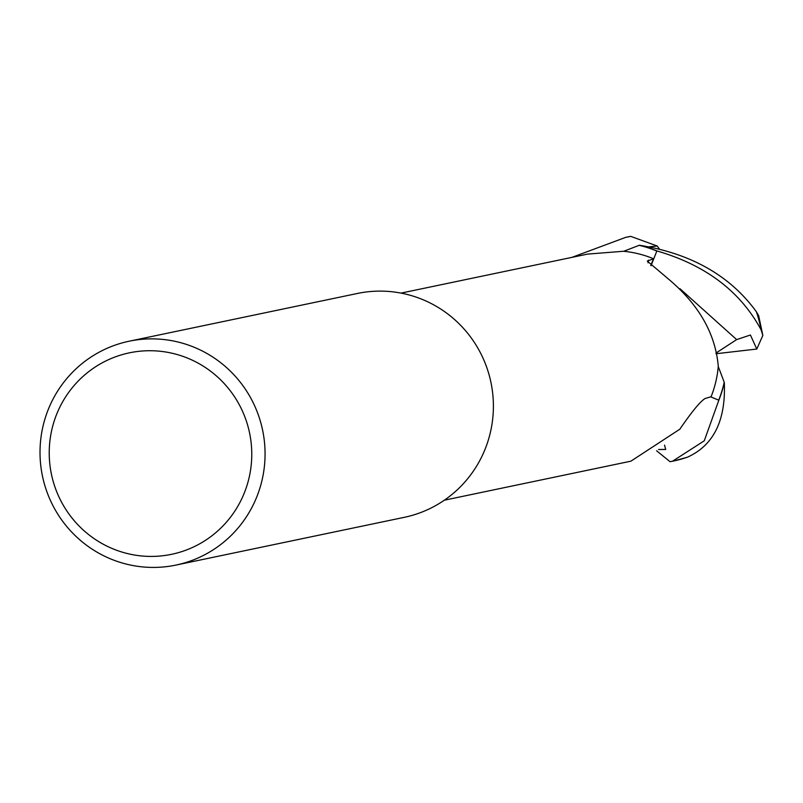 <?xml version="1.0" encoding="UTF-8"?>
<svg xmlns="http://www.w3.org/2000/svg" width="803" height="803" viewBox="0 0 803 803"><rect width="100%" height="100%" fill="white"/><g stroke="black" fill="none" stroke-linecap="round" stroke-linejoin="round"><path stroke-width="1.2" d="M762.85 335.423L758.664 315.72L756.386 311.775C730.168 275.73 691.192 253.557 639.449 245.246L639.168 245.327A114.217 112.3 78.2 0 1 656.824 251.058L656.874 250.927C705.616 265.07 740.336 291.338 761.043 329.742L762.85 335.423L756.787 349.044L750.424 335.012L736.662 339.609L715.925 353.099M686.866 457.369L687.689 457.078C713.716 445.173 725.912 420.33 724.306 382.549L724.226 382.258A114.217 112.3 78.2 0 1 718.705 400.155L710.655 396.853L718.836 400.205L704.271 440.797L672.502 461.233L670.033 461.695L656.583 450.764M444.36 500.189L630.877 461.183L679.81 429.214C692.156 411.256 700.628 401.008 705.215 398.479L711.097 396.722A105.775 104.009 78.2 0 0 718.253 366.509A105.775 104.009 78.2 0 0 718.273 366.248C715.453 334.008 699.222 305.27 669.602 280.016L647.318 261.105L653.501 258.757A105.775 104.009 78.2 0 0 626.159 251.56A105.775 104.009 78.2 0 0 623.7 251.289A105.775 104.009 78.2 0 0 623.449 251.269L587.565 254.099L401.048 293.105M129.132 341.215L357.465 293.456A114.357 112.44 78.2 0 1 393.41 291.911A114.357 112.44 78.2 0 1 493.263 400.567A114.357 112.44 78.2 0 1 404.29 517.333L175.947 565.081A114.357 112.44 78.2 0 1 140.013 566.627A114.357 112.44 78.2 0 1 40.15 457.971A114.357 112.44 78.2 0 1 129.132 341.215A114.357 112.44 78.2 0 1 165.067 339.669A114.357 112.44 78.2 0 1 264.93 448.325A114.357 112.44 78.2 0 1 175.947 565.081M161.774 351.443A102.925 101.198 78.2 0 1 251.138 465.72A102.925 101.198 78.2 0 1 139.22 555.706A102.925 101.198 78.2 0 1 49.856 441.429A102.925 101.198 78.2 0 1 161.774 351.443M650.801 265.522L653.501 258.757M651.042 265.723L656.824 251.058A114.207 112.3 78.2 0 0 639.168 245.327L623.7 251.289M724.216 382.228L718.253 366.509M724.226 382.258A114.207 112.3 78.2 0 1 718.705 400.145L710.675 396.843M571.856 257.392L625.678 237.367L630.767 236.373L657.266 246.029L659.253 248.88M658.51 449.529L665.687 449.459L664.543 445.133M657.266 246.029L649.296 246.782M724.306 382.549A114.357 112.44 78.2 0 1 718.836 400.205M639.449 245.246A114.357 112.44 78.2 0 1 656.874 250.927M756.787 349.044L716.065 353.732M648.031 262.802A1667.57 526.266 -41.9 0 1 648.412 260.182M625.678 237.367L626.852 237.126A114.357 112.44 78.2 0 1 626.852 237.116A114.357 112.44 78.2 0 1 630.496 236.423M736.662 339.609L679.94 288.689M687.689 457.078A114.357 112.44 78.2 0 1 673.677 460.992A114.357 112.44 78.2 0 1 673.667 460.992L687.248 457.258M756.386 311.775A114.357 112.44 78.2 0 1 761.043 329.742M626.852 237.116L630.767 236.373M672.502 461.233L673.667 460.992"/></g></svg>
